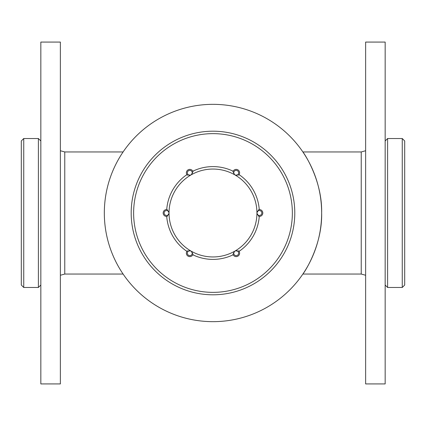<?xml version="1.0" encoding="UTF-8"?>
<svg xmlns="http://www.w3.org/2000/svg" width="426" height="426" viewBox="0 0 426 426"><rect width="100%" height="100%" fill="white"/><g stroke="black" fill="none" stroke-linecap="round" stroke-linejoin="round"><path stroke-width="0.64" d="M212.984 321.662A108.662 108.662 0 0 0 307.087 158.669A108.662 108.662 0 0 0 118.881 158.669A108.662 108.662 0 0 0 212.984 321.662M302.881 151.954C303.056 151.752 322.36 179.452 321.646 212.782C322.477 246.441 303.062 274.238 302.881 274.046L361.227 274.046L361.227 151.954L302.881 151.954M104.327 213A108.662 108.662 0 0 0 267.315 307.103A108.662 108.662 0 0 0 267.315 118.897A108.662 108.662 0 0 0 104.327 213M212.984 294.803A81.803 81.803 0 0 1 131.187 213A81.803 81.803 0 0 1 212.984 131.197A81.803 81.803 0 0 1 294.787 213A81.803 81.803 0 0 1 212.984 294.803M133.626 213A79.358 79.358 0 0 0 252.666 281.73A79.358 79.358 0 0 0 252.666 144.27A79.358 79.358 0 0 0 133.626 213M402.256 138.525L404.7 140.963L404.7 285.037L402.256 287.475L402.256 138.525L387.607 138.525L387.607 287.475L402.256 287.475M23.744 287.475L21.3 285.037L21.3 140.963L23.744 138.525L23.744 287.475L38.393 287.475L38.393 138.525L23.744 138.525M258.768 209.624A3.429 3.429 0 0 1 262.81 213A3.429 3.429 0 0 1 258.768 216.376L256.937 213.234A2.455 2.455 0 0 0 260.675 215.087A2.455 2.455 0 0 0 260.675 210.913A2.455 2.455 0 0 0 256.937 212.766L258.768 209.624A3.429 3.429 0 0 1 262.81 213A3.429 3.429 0 0 1 258.768 216.376L259.253 216.429A46.397 46.397 0 0 1 239.087 251.356L238.8 250.962A3.429 3.429 0 0 1 237.9 256.148A3.429 3.429 0 0 1 232.953 254.338L233.15 254.785A46.397 46.397 0 0 1 192.824 254.785L193.021 254.338A3.429 3.429 0 0 1 188.074 256.148A3.429 3.429 0 0 1 187.174 250.962L186.881 251.356A46.397 46.397 0 0 1 166.72 216.429L167.205 216.376A3.429 3.429 0 0 1 163.163 213A3.429 3.429 0 0 1 167.205 209.624L166.72 209.571A46.397 46.397 0 0 1 186.881 174.644L187.174 175.038A3.429 3.429 0 0 1 188.074 169.852A3.429 3.429 0 0 1 193.021 171.662L192.824 171.215A46.397 46.397 0 0 1 233.15 171.215A46.397 46.397 0 0 0 192.824 171.215M232.953 171.662A3.429 3.429 0 0 1 237.9 169.852A3.429 3.429 0 0 1 238.8 175.038L235.168 175.054A2.455 2.455 0 0 0 238.635 172.743A2.455 2.455 0 0 0 235.024 170.656A2.455 2.455 0 0 0 234.758 174.82L232.953 171.662A3.429 3.429 0 0 1 237.9 169.852A3.429 3.429 0 0 1 238.8 175.038L239.087 174.644A46.397 46.397 0 0 1 259.253 209.571A46.397 46.397 0 0 0 239.087 174.644M235.168 250.946L238.8 250.962A3.429 3.429 0 0 1 237.9 256.148A3.429 3.429 0 0 1 232.953 254.338L234.758 251.18A2.455 2.455 0 0 0 235.024 255.344A2.455 2.455 0 0 0 238.635 253.257A2.455 2.455 0 0 0 235.168 250.946A43.953 43.953 0 0 0 256.937 213.234M191.215 251.18L193.021 254.338A3.429 3.429 0 0 1 188.074 256.148A3.429 3.429 0 0 1 187.174 250.962L190.805 250.946A2.455 2.455 0 0 0 187.339 253.257A2.455 2.455 0 0 0 190.949 255.344A2.455 2.455 0 0 0 191.215 251.18A43.953 43.953 0 0 0 234.758 251.18M169.031 213.234L167.205 216.376A3.429 3.429 0 0 1 163.163 213A3.429 3.429 0 0 1 167.205 209.624L169.031 212.766A2.455 2.455 0 0 0 165.299 210.913A2.455 2.455 0 0 0 165.299 215.087A2.455 2.455 0 0 0 169.031 213.234A43.953 43.953 0 0 0 190.805 250.946M190.805 175.054L187.174 175.038A3.429 3.429 0 0 1 188.074 169.852A3.429 3.429 0 0 1 193.021 171.662L191.215 174.82A2.455 2.455 0 0 0 190.949 170.656A2.455 2.455 0 0 0 187.339 172.743A2.455 2.455 0 0 0 190.805 175.054A43.953 43.953 0 0 0 169.031 212.766M60.37 91.084L60.37 383.927L40.832 383.927L40.832 42.073L60.37 42.073L60.37 91.084M365.63 334.916L365.63 42.073L385.168 42.073L385.168 383.927L365.63 383.927L365.63 334.916M60.37 150.735L64.773 151.954L64.773 274.046L123.093 274.046M186.881 251.356A46.397 46.397 0 0 1 166.72 216.429M233.15 254.785A46.397 46.397 0 0 1 192.824 254.785M259.253 216.429A46.397 46.397 0 0 1 239.087 251.356M166.72 209.571A46.397 46.397 0 0 1 186.881 174.644M256.937 212.766A43.953 43.953 0 0 0 235.168 175.054M234.758 174.82A43.953 43.953 0 0 0 191.215 174.82M365.63 275.265L361.227 274.046M365.63 150.735L361.227 151.954M385.168 285.037L387.607 287.475M385.168 140.963L387.607 138.525M64.773 151.954L123.093 151.954M60.37 275.265L64.773 274.046M40.832 140.963L38.393 138.525M40.832 285.037L38.393 287.475"/></g></svg>
